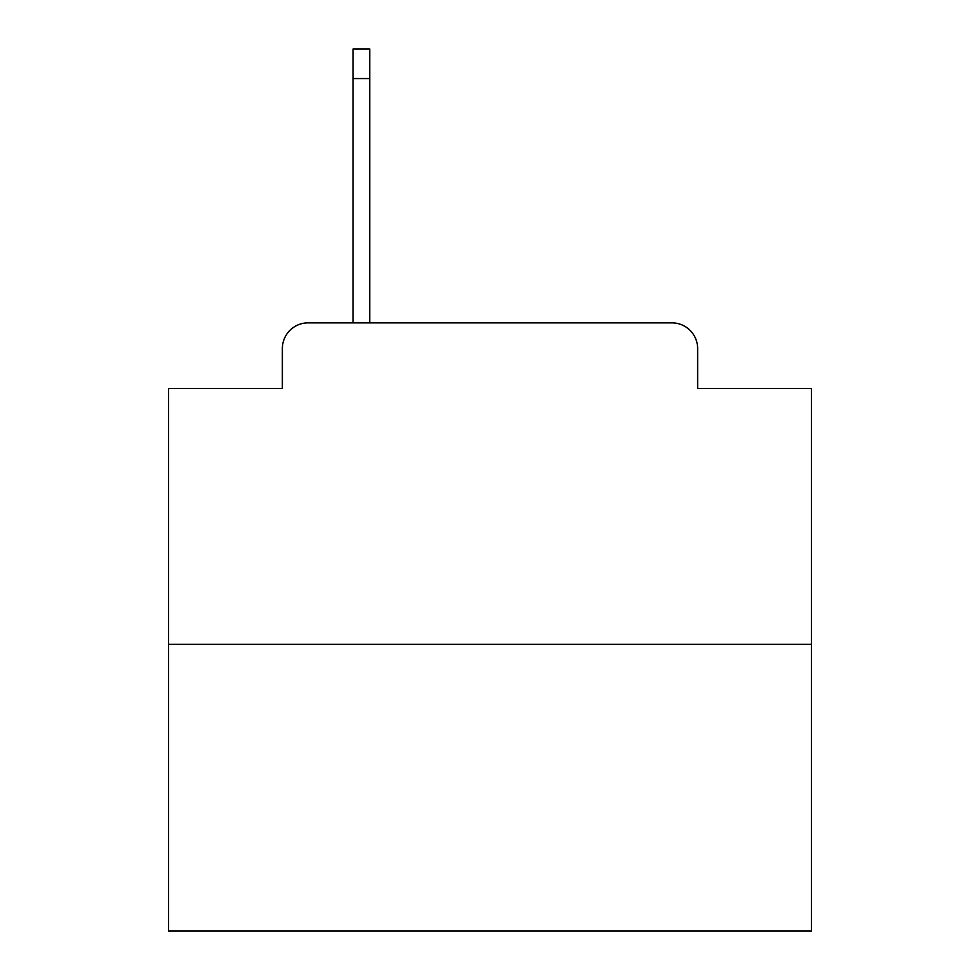 <?xml version="1.0" encoding="UTF-8"?>
<svg xmlns="http://www.w3.org/2000/svg" width="980" height="980" viewBox="0 0 980 980"><rect width="100%" height="100%" fill="white"/><g stroke="black" fill="none" stroke-linecap="round" stroke-linejoin="round"><path stroke-width="1.47" d="M282.363 348.574L282.363 388.423L282.363 348.574A25.713 25.713 0 0 1 308.075 322.861L353.07 322.861L353.07 49L369.791 49L369.791 322.861L389.709 322.861M811.428 644.289L168.572 644.289L168.572 931L811.428 931L811.428 388.423L697.638 388.423L697.638 348.574A25.713 25.713 0 0 0 671.925 322.861L308.075 322.861M168.572 644.289L168.572 388.423L282.363 388.423M590.291 322.861L671.925 322.861M697.638 388.423L697.638 348.574M353.07 78.572L369.791 78.572"/></g></svg>
